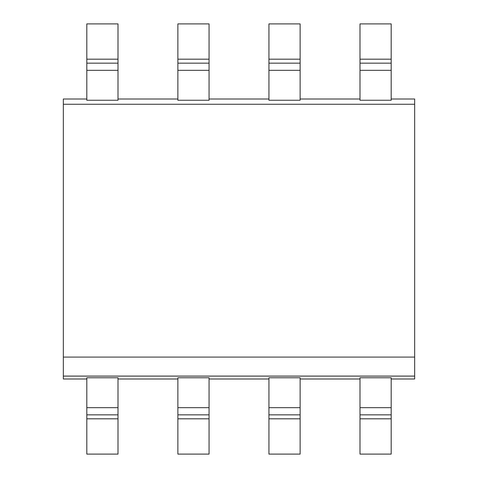 <?xml version="1.0" encoding="UTF-8"?>
<svg xmlns="http://www.w3.org/2000/svg" width="478" height="478" viewBox="0 0 478 478"><rect width="100%" height="100%" fill="white"/><g stroke="black" fill="none" stroke-linecap="round" stroke-linejoin="round"><path stroke-width="0.72" d="M86.817 99.006L63.335 99.006L63.335 378.994L86.817 378.994M63.335 357.084L414.665 357.084L414.665 378.994L391.183 378.994M63.335 376.096L414.665 376.096M63.335 104.27L414.665 104.27L414.665 357.084M86.817 70.326L86.817 100.249L118.006 100.249L118.006 70.326L86.817 70.326L86.817 59.188L118.006 59.188L118.006 70.326M118.006 99.006L177.876 99.006M177.876 70.326L177.876 100.249L209.065 100.249L209.065 70.326L177.876 70.326L177.876 59.188L209.065 59.188L209.065 70.326M209.065 99.006L268.935 99.006M268.935 70.326L268.935 100.249L300.124 100.249L300.124 70.326L268.935 70.326L268.935 59.188L300.124 59.188L300.124 70.326M300.124 99.006L359.994 99.006M359.994 70.326L359.994 100.249L391.183 100.249L391.183 70.326L359.994 70.326L359.994 59.188L391.183 59.188L391.183 70.326M391.183 99.006L414.665 99.006L414.665 104.27M391.183 407.674L391.183 377.757L359.994 377.757L359.994 454.1L391.183 454.1L391.183 414.844L359.994 414.844L391.183 414.844L391.183 407.674L359.994 407.674M391.183 59.188L391.183 23.9L359.994 23.9L359.994 59.188M300.124 378.994L359.994 378.994M268.935 377.757L300.124 377.757L300.124 454.1L268.935 454.1L268.935 377.757M209.065 378.994L268.935 378.994M177.876 377.757L209.065 377.757L209.065 454.1L177.876 454.1L177.876 377.757M118.006 378.994L177.876 378.994M86.817 377.757L118.006 377.757L118.006 454.1L86.817 454.1L86.817 377.757M118.006 59.188L118.006 23.9L86.817 23.9L86.817 59.188M118.006 414.844L86.817 414.844L118.006 414.844M118.006 63.156L86.817 63.156L118.006 63.156M391.183 63.156L359.994 63.156L391.183 63.156M300.124 59.188L300.124 23.9L268.935 23.9L268.935 59.188M300.124 414.844L268.935 414.844L300.124 414.844M300.124 63.156L268.935 63.156L300.124 63.156M209.065 59.188L209.065 23.9L177.876 23.9L177.876 59.188M209.065 414.844L177.876 414.844L209.065 414.844M209.065 63.156L177.876 63.156L209.065 63.156M359.994 418.812L391.183 418.812M86.817 418.812L118.006 418.812M118.006 407.674L86.817 407.674M268.935 418.812L300.124 418.812M300.124 407.674L268.935 407.674M177.876 418.812L209.065 418.812M209.065 407.674L177.876 407.674"/></g></svg>
